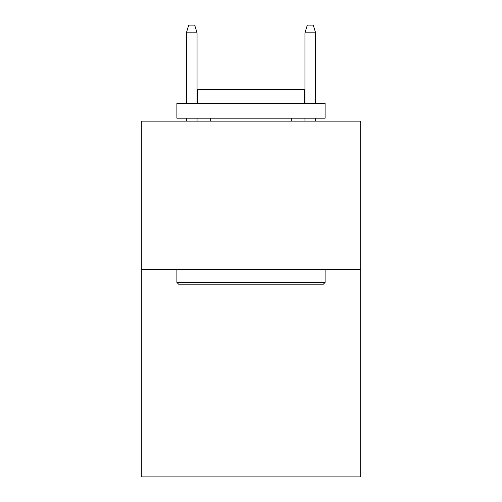 <?xml version="1.0" encoding="UTF-8"?>
<svg xmlns="http://www.w3.org/2000/svg" width="502" height="502" viewBox="0 0 502 502"><rect width="100%" height="100%" fill="white"/><g stroke="black" fill="none" stroke-linecap="round" stroke-linejoin="round"><path stroke-width="0.75" d="M360.687 269.379L360.687 476.9L141.313 476.9L141.313 121.151L360.687 121.151L360.687 269.379L141.313 269.379M178.662 284.201L176.886 282.425L325.114 282.425L323.338 284.201L178.662 284.201M325.114 103.362L325.114 118.19L176.886 118.19L176.886 103.362L325.114 103.362M197.637 103.362L197.637 89.726L304.363 89.726L304.363 103.362M325.114 269.379L325.114 282.425M176.886 269.379L176.886 282.425M291.317 118.19L291.317 121.151M210.683 118.19L210.683 121.151M197.048 103.362L197.048 32.806L186.374 32.806L186.374 103.362M186.374 118.19L186.374 121.151M197.048 118.19L197.048 121.151M186.374 32.806L188.746 25.1L194.676 25.1L197.048 32.806M304.952 32.806L307.324 25.1L313.254 25.1L315.626 32.806L304.952 32.806L304.952 103.362M304.952 118.19L304.952 121.151M315.626 32.806L315.626 103.362M315.626 118.19L315.626 121.151"/></g></svg>
